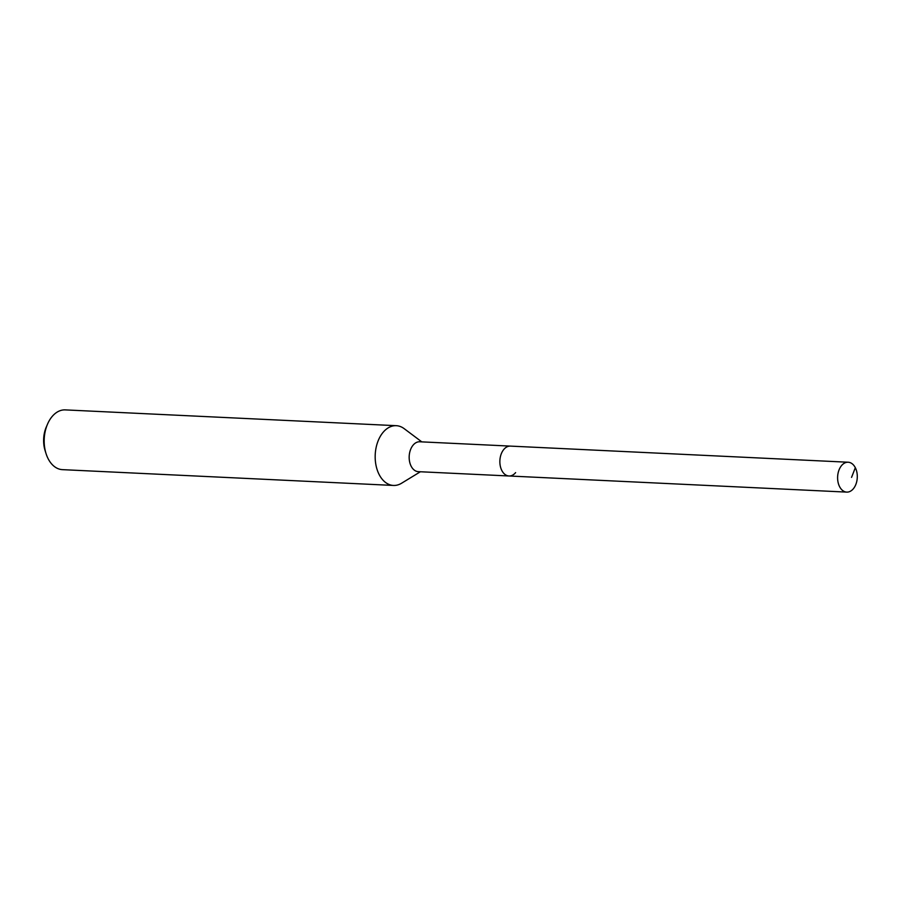<?xml version="1.0" encoding="UTF-8"?>
<svg xmlns="http://www.w3.org/2000/svg" width="902" height="902" viewBox="0 0 902 902"><rect width="100%" height="100%" fill="white"/><g stroke="black" fill="none" stroke-linecap="round" stroke-linejoin="round"><path stroke-width="1.35" d="M853.371 488.737A14.962 9.832 -87.3 0 1 846.741 492.109A14.962 9.832 -87.3 0 1 838.003 481.972A14.962 9.832 -87.3 0 1 841.532 465.601A14.962 9.832 -87.3 0 1 848.162 462.23A14.962 9.832 -87.3 0 1 856.9 472.366A14.962 9.832 -87.3 0 1 853.371 488.737M503.778 449.478A14.962 9.832 92.7 0 0 500.26 465.86A14.962 9.832 92.7 0 0 508.987 475.985A14.962 9.832 -87.3 0 1 500.26 465.86A14.962 9.832 -87.3 0 1 503.778 449.478A14.962 9.832 -87.3 0 1 510.419 446.107A14.962 9.832 92.7 0 0 503.778 449.478M848.162 462.23L419.723 441.777A14.962 9.832 92.7 0 0 413.093 445.16A14.962 9.832 92.7 0 0 409.564 461.531A14.962 9.832 92.7 0 0 418.291 471.656L846.741 492.109M515.617 472.614A14.962 9.832 -87.3 0 1 508.987 475.985M420.388 471.757L401.559 483.247A29.913 19.664 -87.3 0 1 393.441 485.445A29.913 19.664 -87.3 0 1 375.976 465.184A29.913 19.664 -87.3 0 1 383.023 432.43A29.913 19.664 -87.3 0 1 396.294 425.688A29.913 19.664 -87.3 0 1 404.164 428.653L421.809 441.879M396.294 425.688L65.294 409.891A29.913 19.664 92.7 0 0 52.034 416.634A29.913 19.664 92.7 0 0 47.434 424.346A29.913 19.664 92.7 0 0 46.036 453.559A29.913 19.664 92.7 0 0 62.441 469.649L393.441 485.445M47.434 424.346L46.216 427.21A23.937 15.729 92.7 0 0 45.1 450.583L46.036 453.559M851.556 477.372L855.322 467.698"/></g></svg>
